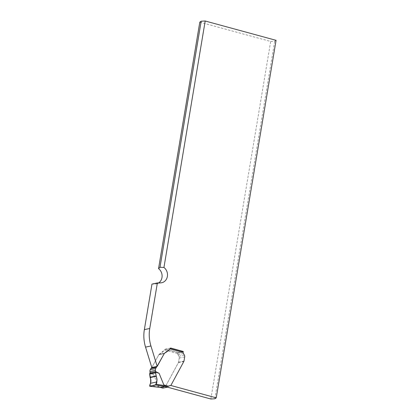 <?xml version="1.0" encoding="UTF-8"?>
<svg xmlns="http://www.w3.org/2000/svg" width="420" height="420" viewBox="0 0 420 420"><rect width="100%" height="100%" fill="white"/><g stroke="black" fill="none" stroke-linecap="round" stroke-linejoin="round"><path stroke-width="0.32" stroke-dasharray="2.1 1.58" d="M167.438 387.167L165.428 386.615L178.447 362.565A1.018 0.892 -102 0 0 178.558 362.245L179.261 358.04A2.378 2.079 -102 0 0 178.93 356.249L178.012 354.68A1.869 1.633 -102 0 1 177.749 353.272L183.157 352.06M151.798 367.537L158.855 354.69A1.018 0.892 -102 0 1 159.122 354.385C161.537 353.047 163.59 351.314 165.27 349.183L177.859 352.616L177.749 353.272L183.157 352.123A1.869 1.633 78 0 0 183.409 353.53L184.322 355.1A2.378 2.079 78 0 1 184.653 356.89L183.95 361.095A1.018 0.892 78 0 1 183.839 361.415L170.83 385.471M151.972 284.088L155.206 284.009A8.495 7.429 78 0 0 156.403 283.868A8.495 7.429 78 0 0 158.676 282.907M199.799 22.15L270.674 41.475L274.691 41.26L276.066 40.325M210.845 399L270.674 41.475M165.428 386.615L170.819 385.466M165.27 349.183L170.662 348.033M177.859 352.616L182.868 351.55M214.862 398.785L274.691 41.26M159.122 354.385L164.519 353.236L159.08 354.391L165.711 349.088L170.221 348.128L182.816 351.561L178.306 352.522A1.018 0.452 -74.7 0 0 177.739 353.278L177.681 353.619A1.869 1.633 -102 0 0 177.97 354.69L178.889 356.255A2.378 2.079 78 0 1 179.219 358.045L178.516 362.255A1.018 0.892 78 0 1 178.406 362.576L165.464 386.484L162.86 387.34L162.881 388.143M170.299 348.947L170.321 348.128M150.024 372.656L153.62 374.477L158.382 386.122L160.225 387.445M159.08 354.391A1.018 0.892 78 0 0 158.818 354.695L151.788 367.5M153.62 374.477L149.72 373.38M149.656 385.628L159.243 386.72M158.855 354.69L164.252 353.535L158.818 354.695M178.447 362.565L183.839 361.415M178.558 362.245L183.95 361.095M179.261 358.04L184.653 356.89M178.93 356.249L184.322 355.1M178.012 354.68L183.409 353.53M155.206 284.009L160.603 282.86M178.306 352.522L165.711 349.088M162.86 387.34L158.382 386.122M164.824 350.112L177.681 353.619M170.94 385.319L165.464 386.484M170.504 385.66L165.028 386.825M183.881 361.41L178.406 362.576M183.992 361.084L178.516 362.255M184.695 356.879L179.219 358.045M184.364 355.089L178.889 356.255M183.446 353.519L177.97 354.69M161.8 282.718L156.403 283.868M170.289 348.122L170.604 348.206"/><path stroke-width="0.63" d="M158.676 282.907A8.495 7.429 78 0 0 158.55 268.622L159.999 267.272L163.947 267.472L205.191 21L276.066 40.325L216.237 397.85L214.862 398.785L210.845 399L167.438 387.167M163.947 267.472A8.495 7.429 -102 0 1 167.412 276.181A8.495 7.429 -102 0 1 161.8 282.718A8.495 7.429 -102 0 1 160.603 282.86L157.369 282.938L149.746 328.482A33.973 29.715 78 0 0 150.938 345.975L157.196 366.382L164.252 353.535A1.018 0.892 78 0 1 164.519 353.236C166.934 351.897 168.982 350.165 170.662 348.033L183.257 351.467L183.157 352.06M170.83 385.471L216.237 397.85M158.55 268.622L199.799 22.15L201.175 21.215L205.191 21M157.196 366.382L151.798 367.537L145.546 347.125A33.973 29.715 -102 0 1 144.354 329.632L151.972 284.088L157.369 282.938M182.868 351.55L183.257 351.467M159.999 267.272L201.175 21.215M170.604 348.206L182.915 351.561A1.018 0.452 -74.7 0 1 183.157 352.123L183.157 352.448A1.869 1.633 78 0 0 183.446 353.519L184.364 355.089A2.378 2.079 -102 0 1 184.695 356.879L183.992 361.084A1.018 0.892 -102 0 1 183.881 361.41L170.94 385.319L168.336 386.174L167.391 387.182L162.881 388.143L160.193 387.408L164.908 386.447C165.401 386.216 165.317 385.922 164.651 385.565L163.858 384.951L159.096 373.306L155.5 371.49A3.056 2.672 78 0 0 155.453 370.377A2.546 2.226 -102 0 1 155.71 368.529L156.366 367.316A1.018 0.892 -102 0 1 156.686 366.98L164.293 353.53A1.018 0.892 -102 0 1 164.556 353.225L170.457 348.595M151.788 367.5L151.21 368.146A1.018 0.892 78 0 0 150.89 368.487L150.234 369.695A2.546 2.226 78 0 0 149.977 371.548A3.056 2.672 -102 0 1 150.024 372.656L149.636 374.099L150.15 377.601C151.042 379.459 151.158 381.355 150.497 383.297L149.751 386.248L160.225 387.445M164.908 386.447L155.547 385.014L149.698 386.248L160.277 387.455M155.5 371.49L156.156 376.32C157.033 378.179 157.222 380.063 156.728 381.969L155.547 385.014M155.584 372.131L159.096 373.306M164.651 385.565L156.083 384.258M149.751 386.248C149.636 385.607 149.888 384.615 150.507 383.276C150.869 380.252 150.581 377.192 149.636 374.099L155.536 372.839C156.277 376.913 158.046 381.034 155.852 384.752L149.751 386.248M149.746 328.482L144.354 329.632M150.938 345.975L145.546 347.125M160.193 387.408L162.881 388.143M167.391 387.182L164.703 386.447M183.157 352.448L170.299 348.947M163.858 384.951L168.336 386.174M156.686 366.98L151.21 368.146M156.366 367.316L150.89 368.487M155.71 368.529L150.234 369.695M155.453 370.377L149.977 371.548M155.521 371.621L149.966 372.808M155.531 372.488L149.646 373.742M155.536 372.839L149.636 374.099M156.046 375.968L150.045 377.249M156.156 376.32L150.15 377.601M156.728 381.969L150.497 383.297"/></g></svg>
